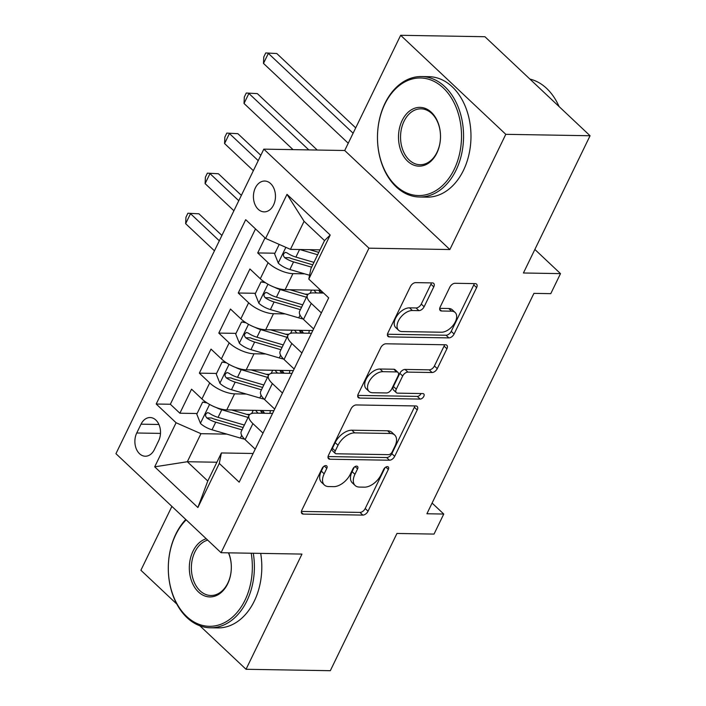 <?xml version="1.0" encoding="UTF-8"?>
<svg xmlns="http://www.w3.org/2000/svg" width="706" height="706" viewBox="0 0 706 706"><rect width="100%" height="100%" fill="white"/><g stroke="black" fill="none" stroke-linecap="round" stroke-linejoin="round"><path stroke-width="1.06" d="M325.81 465.598A3.309 1.942 133.3 0 0 322.157 468.316L301.868 510.103A4.73 2.771 133.3 0 0 301.93 513.606A4.73 2.771 133.3 0 0 303.262 514.092L362.822 515.098A4.73 2.771 133.3 0 0 368.038 511.215L388.335 469.428A3.309 1.942 133.3 0 0 388.282 466.975A3.309 1.942 133.3 0 0 387.356 466.631A3.309 1.942 133.3 0 0 383.702 469.349L381.072 474.759A15.135 8.878 133.3 0 1 364.375 487.166L359.416 487.078A15.135 8.878 133.3 0 1 355.144 485.516A15.135 8.878 133.3 0 1 354.933 474.317L357.563 468.908A3.309 1.942 133.3 0 0 357.518 466.463A3.309 1.942 133.3 0 0 356.583 466.119A3.309 1.942 133.3 0 0 352.929 468.828L350.3 474.238A15.135 8.878 133.3 0 1 333.603 486.646L328.643 486.566A15.135 8.878 133.3 0 1 324.372 484.996A15.135 8.878 133.3 0 1 324.169 473.797L326.79 468.387A3.309 1.942 133.3 0 0 326.746 465.942A3.309 1.942 133.3 0 0 325.81 465.598M255.351 187.893A15.417 11.022 -89 0 0 254.637 203.646A15.417 11.022 -89 0 0 264.185 211.879A15.417 11.022 -89 0 0 273.54 205.022A15.417 11.022 -89 0 0 274.255 189.27A15.417 11.022 -89 0 0 264.706 181.036A15.417 11.022 -89 0 0 255.351 187.893M433.766 286.892A4.73 2.771 133.3 0 0 433.705 283.388A4.73 2.771 133.3 0 0 432.372 282.903L415.657 282.621A4.73 2.771 133.3 0 0 410.442 286.495L387.903 332.914A4.73 2.771 133.3 0 0 387.973 336.409A4.73 2.771 133.3 0 0 389.306 336.903L448.866 337.9A4.73 2.771 133.3 0 0 454.082 334.026L476.621 287.616A4.73 2.771 133.3 0 0 476.55 284.112A4.73 2.771 133.3 0 0 475.217 283.618L455.035 283.282A4.73 2.771 133.3 0 0 449.819 287.157L440.173 307.022A4.73 2.771 133.3 0 0 440.235 310.525A4.73 2.771 133.3 0 0 441.568 311.011L451.575 311.178A12.655 7.422 133.3 0 1 455.149 312.493A12.655 7.422 133.3 0 1 453.817 324.398A12.655 7.422 133.3 0 1 441.365 332.226L402.155 331.564A12.655 7.422 133.3 0 1 398.59 330.249A12.655 7.422 133.3 0 1 399.914 318.344A12.655 7.422 133.3 0 1 412.375 310.516L418.905 310.631A4.73 2.771 133.3 0 0 424.121 306.757L433.766 286.892L430.925 284.218A4.73 2.771 133.3 0 0 431.375 282.885M199.851 625.781L246.032 669.279L330.311 670.7L396.948 533.454L434.031 534.08L443.756 514.047L426.901 513.756L533.921 293.369L550.777 293.652L560.502 273.619L534.857 249.456M505.796 134.325L400.655 35.3L344.713 150.502L449.854 249.536L505.796 134.325L590.066 135.746L523.428 272.993L560.502 273.619M449.854 249.536L368.956 248.177L221.075 552.719L115.934 453.684L263.815 149.142L368.956 248.177M246.032 669.279L301.974 554.078L221.075 552.719M356.265 404.944A4.73 2.771 133.3 0 0 351.05 408.818L328.511 455.238A4.73 2.771 133.3 0 0 328.572 458.732A4.73 2.771 133.3 0 0 329.905 459.227L389.465 460.224A4.73 2.771 133.3 0 0 394.68 456.35L417.22 409.939A4.73 2.771 133.3 0 0 417.158 406.435A4.73 2.771 133.3 0 0 415.825 405.95L356.265 404.944M358.207 394.072L380.746 347.661A4.73 2.771 133.3 0 1 385.961 343.787L445.521 344.784A4.73 2.771 133.3 0 1 446.854 345.278A4.73 2.771 133.3 0 1 446.916 348.773L437.27 368.638A4.73 2.771 133.3 0 1 432.054 372.512L407.9 372.106A4.73 2.771 133.3 0 0 402.685 375.989L396.287 389.165A4.73 2.771 133.3 0 0 396.348 392.66A4.73 2.771 133.3 0 0 397.681 393.154L422.832 393.577A3.309 1.942 133.3 0 1 423.759 393.913A3.309 1.942 133.3 0 1 423.415 397.037A3.309 1.942 133.3 0 1 420.158 399.084L359.61 398.06A4.73 2.771 133.3 0 1 358.277 397.575A4.73 2.771 133.3 0 1 358.207 394.072M400.655 35.3L484.925 36.721L590.066 135.746M171.902 506.396L140.891 570.254L176.827 604.089M265.024 237.878L257.708 252.933L274.925 253.225M304.665 273.84L292.928 273.637A19.274 7.351 -154.1 0 1 268.086 262.703L260.302 278.738L249.924 268.968L238.249 293.008L255.466 293.299M308.231 294.181L305.018 294.128M285.206 313.905L273.478 313.711A19.274 7.351 -154.1 0 1 248.627 302.777L240.843 318.803L230.474 309.034L218.798 333.082L236.016 333.364M288.772 334.256L285.568 334.203M265.756 353.98L254.019 353.777A19.274 7.351 -154.1 0 1 229.168 342.851L221.384 358.877L211.015 349.108L199.339 373.147L209.708 382.917A19.274 7.351 25.9 0 0 234.56 393.851L246.297 394.054M269.313 374.33L266.109 374.277M216.557 373.439L199.339 373.147M260.302 278.738A19.274 7.351 25.9 0 0 285.153 289.663L320.639 290.263M240.843 318.803A19.274 7.351 25.9 0 0 265.694 329.737L312.811 330.532M221.384 358.877A19.274 7.351 25.9 0 0 246.235 369.812L293.352 370.606M154.367 449.59L158.647 440.773A14.941 10.678 -89 0 0 159.344 425.515A14.941 10.678 -89 0 0 150.087 417.537A14.941 10.678 -89 0 0 141.032 424.182L136.743 432.999A14.941 10.678 -89 0 0 136.055 448.257A14.941 10.678 -89 0 0 145.304 456.226A14.941 10.678 -89 0 0 154.367 449.59M265.597 238.425L287.007 194.344L330.196 235.027L308.796 279.108L310.914 268.624L324.531 240.578L304.074 221.305L290.448 249.359L265.597 238.425L245.706 219.69L156.202 404.017L176.094 422.753L200.945 433.687L226.838 434.119M308.796 279.108L328.687 297.844L239.184 482.172L219.292 463.436L197.883 507.517L154.693 466.834L176.094 422.753M323.63 293.078L313.393 292.911A19.274 7.351 -154.1 0 0 307.419 295.196L299.635 311.222A19.274 7.351 25.9 0 0 303.492 319.412L313.588 328.925M311.478 333.276L293.934 332.976A19.274 7.351 -154.1 0 0 287.96 335.262L280.176 351.297A19.274 7.351 25.9 0 0 284.033 359.486L294.137 369M292.019 373.35L274.475 373.05A19.274 7.351 -154.1 0 0 268.501 375.336L260.717 391.362A19.274 7.351 25.9 0 0 264.582 399.561L274.678 409.074M255.501 228.912L170.358 404.256L179.88 413.222L191.555 389.183L201.925 398.952A19.274 7.351 25.9 0 0 226.776 409.877L273.893 410.671M272.56 413.416L255.016 413.125A19.274 7.351 25.9 0 0 249.05 415.41A19.274 7.351 25.9 0 0 252.907 423.6L263.003 433.113M249.05 415.41L241.267 431.437A19.274 7.351 25.9 0 0 245.123 439.626L255.219 449.14M321.371 312.899L311.275 303.386A19.274 7.351 -154.1 0 1 307.419 295.196M301.912 352.974L291.816 343.46A19.274 7.351 -154.1 0 1 287.96 335.262M282.462 393.039L272.357 383.534A19.274 7.351 -154.1 0 1 268.501 375.336M229.168 342.851L218.798 333.082M248.627 302.777L238.249 293.008M268.086 262.703L257.708 252.933M290.448 249.359L320.03 249.853M200.945 433.687L187.328 461.733L207.785 481.007L221.402 452.952L219.292 463.436M216.901 462.236L187.328 461.733L154.693 466.834M253.11 453.49L221.402 452.952M344.713 150.502L263.815 149.142M443.756 514.047L432.098 503.06M262.606 413.248L263.391 411.624M249.853 414.396L246.65 414.343M197.098 413.513L179.88 413.222M170.358 404.256L156.202 404.017M282.065 373.183L282.85 371.559M301.524 333.108L302.309 331.485M320.974 293.034L321.768 291.419M207.785 481.007L197.883 507.517M287.007 194.344L304.074 221.305M330.196 235.027L324.531 240.578M323.533 466.578L321.318 471.123A15.135 8.878 133.3 0 0 321.53 482.322L324.372 484.996M355.144 485.516L352.303 482.833A15.135 8.878 133.3 0 1 352.091 471.643L354.297 467.098M301.418 511.435L359.981 512.415A4.73 2.771 133.3 0 0 365.196 508.541L385.07 467.61M328.061 456.561L386.623 457.55A4.73 2.771 133.3 0 0 391.839 453.676L414.378 407.256A4.73 2.771 133.3 0 0 414.828 405.932M335.244 450.984A3.309 1.942 133.3 0 0 335.288 453.437A3.309 1.942 133.3 0 0 336.224 453.781L388.503 454.655A3.309 1.942 133.3 0 0 392.148 451.946L394.919 446.245A15.135 8.878 133.3 0 0 394.716 435.046A15.135 8.878 133.3 0 0 390.444 433.475L354.712 432.875A15.135 8.878 133.3 0 0 338.015 445.283L335.244 450.984L332.402 448.31A3.309 1.942 133.3 0 0 332.447 450.763L335.288 453.437M394.716 435.046L391.865 432.363A15.135 8.878 133.3 0 0 387.603 430.801L390.444 433.475M332.402 448.31L335.173 442.609A15.135 8.878 133.3 0 1 351.87 430.201L387.603 430.801M396.348 392.66L393.507 389.986A4.73 2.771 133.3 0 1 393.445 386.482L399.843 373.306A4.73 2.771 133.3 0 1 405.059 369.432L429.213 369.838A4.73 2.771 133.3 0 0 434.428 365.964L444.074 346.099A4.73 2.771 133.3 0 0 444.524 344.766M357.757 395.404L417.317 396.401A3.309 1.942 133.3 0 0 421.032 393.542M382.837 371.683A12.655 7.422 133.3 0 0 370.385 379.51A12.655 7.422 133.3 0 0 369.053 391.415A12.655 7.422 133.3 0 0 372.618 392.73L386.438 392.96A4.73 2.771 133.3 0 0 391.654 389.085L398.052 375.91A4.73 2.771 133.3 0 0 397.981 372.406A4.73 2.771 133.3 0 0 396.648 371.921L382.837 371.683L379.996 369.009A12.655 7.422 133.3 0 0 367.544 376.836A12.655 7.422 133.3 0 0 366.211 388.741L369.053 391.415M397.981 372.406L395.139 369.732A4.73 2.771 133.3 0 0 393.807 369.238L396.648 371.921M379.996 369.009L393.807 369.238M398.59 330.249L395.748 327.575A12.655 7.422 133.3 0 1 397.072 315.67A12.655 7.422 133.3 0 1 409.533 307.842L416.063 307.957A4.73 2.771 133.3 0 0 421.279 304.074L430.925 284.218M455.149 312.493L452.308 309.81A12.655 7.422 133.3 0 0 448.734 308.504L451.575 311.178M439.723 308.354L448.734 308.504M387.453 334.238L446.024 335.226A4.73 2.771 133.3 0 0 451.24 331.343L473.779 284.933A4.73 2.771 133.3 0 0 474.229 283.609M207.07 402.914L202.622 402.129L196.789 414.148L200.522 423.512A12.77 4.871 25.9 0 0 212.029 429.795L240.358 438.073A36.862 14.067 25.9 0 0 244.664 439.185M216.257 407.547A12.77 4.871 25.9 0 0 221.763 409.762L248.062 417.44M231.647 409.965L248.759 414.96A30.605 11.675 25.9 0 0 249.227 415.093M269.745 413.372A30.605 11.675 25.9 0 0 269.78 413.301A30.605 11.675 25.9 0 0 270.221 410.61M260.558 410.451A8.913 3.398 25.9 0 0 262.341 413.116A36.862 14.067 25.9 0 1 262.482 413.248M257.814 413.169L257.902 412.992A15.179 5.789 -154.1 0 1 255.696 410.371M243.173 427.509A30.605 11.675 -154.1 0 1 242.723 427.386L214.395 419.108A6.504 2.48 -154.1 0 1 211.624 417.996L206.77 417.908A12.77 4.871 25.9 0 0 215.727 422.179L242.026 429.866M264.573 413.284A30.605 11.675 25.9 0 0 262.447 410.477M244.364 425.056L218.066 417.37A12.77 4.871 -154.1 0 1 209.108 413.098L207.485 412.622L205.728 414.157L205.578 416.037L206.77 417.908M219.31 240.79L190.514 213.671L185.652 223.687L214.447 250.806M185.652 223.687L185.943 217.245L187.893 213.238L198.942 213.812L221.905 235.442M198.942 213.812L187.893 213.238M202.622 402.129L205.975 402.182M186.163 519.837A58.792 42.007 -89 0 0 175.662 534.883A58.792 42.007 -89 0 0 186.596 616.417A58.792 42.007 -89 0 0 245 600.188A58.792 42.007 -89 0 0 251.204 553.222M253.277 553.257A60.239 43.048 91 0 1 246.862 601.009A60.239 43.048 91 0 1 210.326 627.784A60.239 43.048 91 0 1 173.032 595.626A60.239 43.048 91 0 1 175.82 534.098A60.239 43.048 91 0 1 185.793 519.484M228.647 552.842A29.396 21.003 91 0 1 227.667 583.862A29.396 21.003 91 0 1 198.465 591.972A29.396 21.003 91 0 1 192.994 551.209A29.396 21.003 91 0 1 206.258 538.766M207.714 540.125A27.949 19.971 -89 0 0 194.865 552.03A27.949 19.971 -89 0 0 193.568 580.579A27.949 19.971 -89 0 0 210.873 595.493A27.949 19.971 -89 0 0 227.826 583.077A27.949 19.971 -89 0 0 228.453 552.842M260.699 553.38A60.239 43.048 91 0 1 254.284 601.133A60.239 43.048 91 0 1 217.748 627.908L210.326 627.784M384.832 104.109A58.792 42.007 -89 0 0 395.766 185.652A58.792 42.007 -89 0 0 454.17 169.422A58.792 42.007 -89 0 0 443.236 87.879A58.792 42.007 -89 0 0 384.832 104.109M456.032 170.234A60.239 43.048 91 0 1 419.496 197.009A60.239 43.048 91 0 1 382.202 164.86A60.239 43.048 91 0 1 384.991 103.323A60.239 43.048 91 0 1 421.526 76.548A60.239 43.048 91 0 1 458.829 108.706A60.239 43.048 91 0 1 456.032 170.234M402.164 120.444A29.396 21.003 91 0 1 431.375 112.325A29.396 21.003 91 0 1 436.837 153.096A29.396 21.003 91 0 1 407.636 161.206A29.396 21.003 91 0 1 402.164 120.444M436.996 152.311A27.949 19.971 -89 0 0 438.294 123.753A27.949 19.971 -89 0 0 420.979 108.839A27.949 19.971 -89 0 0 404.035 121.255A27.949 19.971 -89 0 0 402.738 149.813A27.949 19.971 -89 0 0 420.044 164.727A27.949 19.971 -89 0 0 436.996 152.311M421.526 76.548L428.939 76.68A60.239 43.048 91 0 1 466.242 108.83A60.239 43.048 91 0 1 463.454 170.367A60.239 43.048 91 0 1 426.918 197.142L419.496 197.009M529.906 79.09A60.239 43.048 91 0 1 559.073 106.553M226.529 362.84L222.081 362.054L216.248 374.074L219.981 383.437A12.77 4.871 25.9 0 0 231.489 389.721L259.817 397.999A36.862 14.067 25.9 0 0 264.123 399.119M235.716 367.473A12.77 4.871 25.9 0 0 241.214 369.688L267.512 377.375M251.107 369.891L268.218 374.886A30.605 11.675 25.9 0 0 268.686 375.027M289.204 373.297A30.605 11.675 25.9 0 0 289.231 373.236A30.605 11.675 25.9 0 0 289.681 370.544M280.008 370.376A8.913 3.398 25.9 0 0 281.8 373.042A36.862 14.067 25.9 0 1 281.941 373.174M277.273 373.095L277.361 372.918A15.179 5.789 -154.1 0 1 275.155 370.297M262.623 387.444A30.605 11.675 -154.1 0 1 262.182 387.312L233.854 379.034A6.504 2.48 -154.1 0 1 231.074 377.922L226.229 377.842A12.77 4.871 25.9 0 0 235.186 382.114L261.485 389.791M284.033 373.209A30.605 11.675 25.9 0 0 281.897 370.412M263.823 384.982L237.525 377.304A12.77 4.871 -154.1 0 1 228.559 373.033L226.944 372.547L225.188 374.083L225.029 375.971L226.229 377.842M238.769 200.716L209.973 173.597L205.111 183.622L233.907 210.741M205.111 183.622L205.402 177.18L207.352 173.164L218.401 173.738L241.364 195.368M218.401 173.738L207.352 173.164M222.081 362.054L225.435 362.116M245.988 322.766L241.54 321.989L235.698 334.009L239.44 343.363A12.77 4.871 25.9 0 0 250.948 349.655L279.276 357.933A36.862 14.067 25.9 0 0 283.574 359.045M255.166 327.399A12.77 4.871 25.9 0 0 260.673 329.614L286.971 337.3M270.566 329.817L287.677 334.82A30.605 11.675 25.9 0 0 288.136 334.953M308.663 333.232A30.605 11.675 25.9 0 0 308.69 333.161A30.605 11.675 25.9 0 0 309.131 330.47M299.468 330.302A8.913 3.398 25.9 0 0 301.259 332.976A36.862 14.067 25.9 0 1 301.391 333.108M296.732 333.029L296.82 332.844A15.179 5.789 -154.1 0 1 294.614 330.223M282.082 347.37A30.605 11.675 -154.1 0 1 281.641 347.237L253.313 338.959A6.504 2.48 -154.1 0 1 250.533 337.847L245.688 337.768A12.77 4.871 25.9 0 0 254.645 342.039L280.944 349.726M303.492 333.144A30.605 11.675 25.9 0 0 301.356 330.337M283.274 344.916L256.975 337.23A12.77 4.871 -154.1 0 1 248.018 332.958L246.403 332.473L244.647 334.009L244.488 335.897L245.688 337.768M258.228 160.65L229.432 133.531L224.57 143.547L253.357 170.667M224.57 143.547L224.861 137.105L226.802 133.099L237.86 133.672L260.823 155.302M237.86 133.672L226.802 133.099M241.54 321.989L244.894 322.042M265.438 282.7L260.999 281.915L255.157 293.934L258.899 303.298A12.77 4.871 25.9 0 0 270.407 309.581L298.735 317.859A36.862 14.067 25.9 0 0 303.033 318.971M274.625 287.333A12.77 4.871 25.9 0 0 280.132 289.548L306.43 297.226M290.025 289.751L307.128 294.746A30.605 11.675 25.9 0 0 307.595 294.879M318.927 290.237A8.913 3.398 25.9 0 0 320.718 292.902A36.862 14.067 25.9 0 1 320.851 293.034M316.191 292.955L316.279 292.778A15.179 5.789 -154.1 0 1 314.073 290.157M301.541 307.295A30.605 11.675 -154.1 0 1 301.1 307.172L272.772 298.894A6.504 2.48 -154.1 0 1 269.992 297.782L265.138 297.694A12.77 4.871 25.9 0 0 274.105 301.965L300.403 309.652M322.951 293.069A30.605 11.675 25.9 0 0 321.477 291.057M302.733 304.842L276.434 297.155A12.77 4.871 -154.1 0 1 267.477 292.884L265.862 292.408L264.097 293.943L263.947 295.823L265.138 297.694M308.822 149.901L248.891 93.457L244.029 103.473L293.034 149.637M244.029 103.473L244.32 97.031L246.262 93.024L257.319 93.598L317.241 150.043M257.319 93.598L246.262 93.024M260.999 281.915L264.353 281.968M279.205 244.408L274.616 253.86L278.358 263.223A12.77 4.871 25.9 0 0 289.857 269.507L309.572 275.269M299.723 249.509L317.647 254.751M309.484 249.677L318.794 252.395M313.949 262.367L295.893 257.09A12.77 4.871 -154.1 0 1 286.936 252.819L285.312 252.333L283.556 253.869L283.406 255.757L284.597 257.628A12.77 4.871 25.9 0 0 293.555 261.9L311.62 267.168M312.758 264.821L292.222 258.82A6.504 2.48 -154.1 0 1 289.451 257.708L284.597 257.628M353.106 133.213L268.351 53.382L263.479 63.408L348.243 143.239M263.479 63.408L263.779 56.965L265.721 52.95L276.778 53.524L355.7 127.865M276.778 53.524L265.721 52.95M292.928 273.637L285.153 289.663M273.478 313.711L265.694 329.737M254.019 353.777L246.235 369.812M234.56 393.851L226.776 409.877M252.907 423.6L245.123 439.626M311.275 303.386L303.492 319.412M291.816 343.46L284.033 359.486M272.357 383.534L264.582 399.561M209.708 382.917L201.925 398.952M160.483 433.396L136.743 432.999M158.921 424.482L141.032 424.182M321.318 471.123L324.169 473.797M355.065 466.56L357.563 468.908M352.091 471.643L354.933 474.317M385.838 467.081L388.335 469.428M365.196 508.541L368.038 511.215M359.981 512.415L362.822 515.098M301.365 512.3L303.262 514.092M324.301 466.039L326.79 468.387M414.378 407.256L417.22 409.939M391.839 453.676L394.68 456.35M386.623 457.55L389.465 460.224M328.008 457.435L329.905 459.227M351.87 430.201L354.712 432.875M335.173 442.609L338.015 445.283M444.074 346.099L446.916 348.773M434.428 365.964L437.27 368.638M429.213 369.838L432.054 372.512M405.059 369.432L407.9 372.106M399.843 373.306L402.685 375.989M393.445 386.482L396.287 389.165M417.317 396.401L420.158 399.084M357.704 396.269L359.61 398.06M421.279 304.074L424.121 306.757M416.063 307.957L418.905 310.631M409.533 307.842L412.375 310.516M439.67 309.219L441.568 311.011M473.779 284.933L476.621 287.616M451.24 331.343L454.082 334.026M446.024 335.226L448.866 337.9M387.4 335.112L389.306 336.903M209.585 404.423L200.433 423.273M262.367 410.477L261.52 412.233M241.69 435.346L240.358 438.073M215.727 422.179L212.029 429.795M221.763 409.762L218.066 417.37M229.044 364.358L219.893 383.208M281.826 370.412L280.979 372.159M261.141 395.272L259.817 397.999M235.186 382.114L231.489 389.721M241.214 369.688L237.525 377.304M248.503 324.283L239.343 343.134M301.285 330.337L300.438 332.085M280.6 355.197L279.276 357.933M254.645 342.039L250.948 349.655M260.673 329.614L256.975 337.23M267.953 284.209L258.802 303.059M320.709 290.334L319.897 292.019M300.059 315.132L298.735 317.859M274.105 301.965L270.407 309.581M280.132 289.548L276.434 297.155M285.859 247.338L278.261 262.994M293.555 261.9L289.857 269.507M299.573 249.509L295.893 257.09M253.233 410.327L251.698 413.487M272.692 370.253L271.157 373.421M292.143 330.187L290.607 333.347M311.602 290.113L310.066 293.272"/></g></svg>
